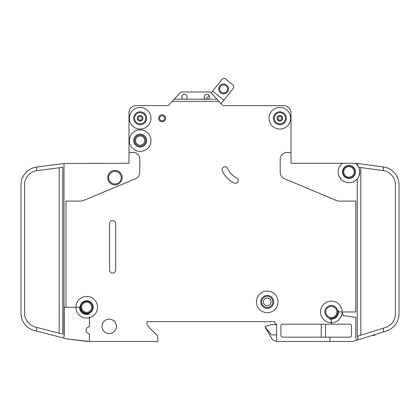 <?xml version="1.0" encoding="UTF-8"?>
<svg xmlns="http://www.w3.org/2000/svg" width="420" height="420" viewBox="0 0 420 420"><rect width="100%" height="100%" fill="white"/><g stroke="black" fill="none" stroke-linecap="round" stroke-linejoin="round"><path stroke-width="0.63" d="M228.48 88.924A4.862 4.862 0 0 1 223.619 93.781A4.862 4.862 0 0 1 218.757 88.924A4.862 4.862 0 0 1 223.619 84.063A4.862 4.862 0 0 1 228.48 88.924M219.66 88.924A3.959 3.959 0 0 0 223.619 92.883A3.959 3.959 0 0 0 227.577 88.924A3.959 3.959 0 0 0 223.619 84.961A3.959 3.959 0 0 0 219.66 88.924M221.041 103.588L233.741 87.838L233.473 85.307L225.062 78.524L222.532 78.797L211.176 92.883L210.893 92.573A1.801 1.801 0 0 0 209.57 91.996L181.629 91.996A1.801 1.801 0 0 0 180.306 92.573L174.211 99.194L186.06 99.194A2.699 2.699 0 0 0 184.438 94.332A2.699 2.699 0 0 0 182.821 99.194M209.018 95.555L205.795 99.556M223.802 100.165L212.588 91.13M374.881 334.582L374.881 335.354L372.404 335.354M138.196 118.272A1.964 1.964 0 0 1 140.159 116.314A1.964 1.964 0 0 1 142.123 118.272A1.964 1.964 0 0 1 140.159 120.236A1.964 1.964 0 0 1 138.196 118.272M277.877 118.272A1.964 1.964 0 0 1 279.841 116.314A1.964 1.964 0 0 1 281.804 118.272A1.964 1.964 0 0 1 279.841 120.236A1.964 1.964 0 0 1 277.877 118.272M342.841 171.911A6.122 6.122 0 0 0 348.962 178.033A6.122 6.122 0 0 0 355.079 171.911A6.122 6.122 0 0 0 348.962 165.795A6.122 6.122 0 0 0 342.841 171.911M342.479 163.275A10.799 10.799 0 0 0 338.158 171.911L338.184 171.192L338.158 171.911A10.799 10.799 0 0 0 348.962 182.716A10.799 10.799 0 0 0 359.762 171.911L358.832 176.29L359.762 171.911A10.799 10.799 0 0 0 355.441 163.275L291.002 163.275L291.002 112.875A7.198 7.198 0 0 0 283.799 105.672L223.681 105.672A1.801 1.801 0 0 1 222.427 105.095L218.983 101.351L172.221 101.351L168.777 105.095A1.801 1.801 0 0 1 167.522 105.672L136.201 105.672A7.198 7.198 0 0 0 128.998 112.875L128.998 152.476L133.319 152.476A6.479 6.479 0 0 1 139.802 158.954L139.802 172.163A7.198 7.198 0 0 1 135.382 178.804L83.533 200.513A7.198 7.198 0 0 1 80.755 201.075L65.998 201.075L65.998 307.272L64.202 307.272L64.202 335.417L63.525 338.032L36.708 331.123L36.708 327.406L35.406 327.07A14.401 14.401 0 0 1 24.602 313.126L24.602 184.874A14.401 14.401 0 0 1 36.708 170.657L36.708 167.018A18.002 18.002 0 0 0 21 184.874L21 313.126A18.002 18.002 0 0 0 34.508 330.556L36.708 331.123M359.762 171.911L359.042 167.323L383.387 170.588L383.387 166.945L357.808 163.527L357.808 165.722L359.042 168.037M342.479 171.911A6.479 6.479 0 0 0 348.962 178.395A6.479 6.479 0 0 0 355.441 171.911A6.479 6.479 0 0 0 348.962 165.433A6.479 6.479 0 0 0 342.479 171.911M339.36 176.867L341.665 179.876L339.995 177.933M135.571 140.595A4.589 4.589 0 0 0 140.159 145.184A4.589 4.589 0 0 0 144.748 140.595A4.589 4.589 0 0 0 140.159 136.001A4.589 4.589 0 0 0 135.571 140.595M263.372 301.875A3.869 3.869 0 0 0 267.241 305.744A3.869 3.869 0 0 0 271.11 301.875A3.869 3.869 0 0 0 267.241 298.006A3.869 3.869 0 0 0 263.372 301.875M222.101 169.633A2.882 2.882 0 0 1 227.63 168.509A18.002 18.002 0 0 0 236.591 177.786A2.882 2.882 0 0 1 237.988 181.613A2.882 2.882 0 0 1 234.161 183.01A23.762 23.762 0 0 1 222.327 170.756A2.882 2.882 0 0 1 222.101 169.633M279.678 118.272L280.004 118.272L279.678 118.272M139.997 118.272L140.322 118.272L139.997 118.272M65.998 307.272L75.899 307.272A10.799 10.799 0 0 1 97.214 304.805A10.799 10.799 0 0 1 90.363 317.431A0.719 0.719 0 0 1 89.402 316.754L89.402 326.891A3.418 3.418 0 0 0 85.979 330.314A3.418 3.418 0 0 0 89.402 333.732L89.402 341.476L157.799 341.476L157.799 336.074L147 325.274L147 321.673L274.801 321.673L274.801 322.392A1.801 1.801 0 0 0 276.602 324.193L276.602 341.476L329.879 341.476L329.879 337.155L282.718 337.155A1.801 1.801 0 0 1 280.922 335.354L280.922 325.994A1.801 1.801 0 0 1 282.718 324.193L331.322 324.193L331.322 322.754A10.799 10.799 0 0 0 342.122 311.955L343.256 315.583L355.798 317.347L355.798 337.874L356.554 340.289L357.808 339.901L357.808 336.126L357.242 336.305L357.242 178.847M150.959 140.595A10.799 10.799 0 0 0 140.159 129.796A10.799 10.799 0 0 0 129.36 140.595A10.799 10.799 0 0 0 140.159 151.394A10.799 10.799 0 0 0 150.959 140.595M150.959 118.272A10.799 10.799 0 0 0 140.159 107.473A10.799 10.799 0 0 0 129.36 118.272A10.799 10.799 0 0 0 140.159 129.071A10.799 10.799 0 0 0 150.959 118.272M278.04 301.875A10.799 10.799 0 0 0 267.241 291.076A10.799 10.799 0 0 0 256.442 301.875A10.799 10.799 0 0 0 267.241 312.674A10.799 10.799 0 0 0 278.04 301.875M260.762 301.875A6.479 6.479 0 0 0 267.241 308.354A6.479 6.479 0 0 0 273.719 301.875A6.479 6.479 0 0 0 267.241 295.391A6.479 6.479 0 0 0 260.762 301.875M342.122 311.955A10.799 10.799 0 0 0 331.322 301.156A10.799 10.799 0 0 0 320.518 311.955A10.799 10.799 0 0 0 331.322 322.754L331.322 320.77A1.801 1.801 0 0 0 329.879 319.006A7.198 7.198 0 0 0 338.373 310.511A1.801 1.801 0 0 0 340.137 311.955L355.798 311.955L355.798 201.075L339.245 201.075A7.198 7.198 0 0 1 336.467 200.513L284.618 178.804A7.198 7.198 0 0 1 280.198 172.163L280.198 158.954A6.479 6.479 0 0 1 286.681 152.476L291.002 152.476L291.002 112.875M290.64 118.272A10.799 10.799 0 0 0 279.841 107.473A10.799 10.799 0 0 0 269.042 118.272A10.799 10.799 0 0 0 279.841 129.071A10.799 10.799 0 0 0 290.64 118.272M80.22 307.272A6.479 6.479 0 0 0 86.698 313.756A6.479 6.479 0 0 0 93.182 307.272A6.479 6.479 0 0 0 86.698 300.794A6.479 6.479 0 0 0 80.22 307.272M89.402 313.95A7.198 7.198 0 0 1 79.532 306.621A0.719 0.719 0 0 1 78.813 307.272L75.899 307.272A10.799 10.799 0 0 0 89.402 317.73L89.402 316.754M133.681 140.595A6.479 6.479 0 0 0 140.159 147.073A6.479 6.479 0 0 0 146.638 140.595A6.479 6.479 0 0 0 140.159 134.111A6.479 6.479 0 0 0 133.681 140.595M102.002 326.356A7.198 7.198 0 0 0 109.2 333.554A7.198 7.198 0 0 0 116.398 326.356A7.198 7.198 0 0 0 109.2 319.153A7.198 7.198 0 0 0 102.002 326.356M80.761 307.272A5.938 5.938 0 0 0 86.698 313.215A5.938 5.938 0 0 0 92.642 307.272A5.938 5.938 0 0 0 86.698 301.334A5.938 5.938 0 0 0 80.761 307.272M324.839 311.955A6.479 6.479 0 0 0 331.322 318.433A6.479 6.479 0 0 0 337.801 311.955A6.479 6.479 0 0 0 331.322 305.471A6.479 6.479 0 0 0 324.839 311.955M133.681 118.272A6.479 6.479 0 0 0 140.159 124.756A6.479 6.479 0 0 0 146.638 118.272A6.479 6.479 0 0 0 140.159 111.794A6.479 6.479 0 0 0 133.681 118.272M273.362 118.272A6.479 6.479 0 0 0 279.841 124.756A6.479 6.479 0 0 0 286.319 118.272A6.479 6.479 0 0 0 279.841 111.794A6.479 6.479 0 0 0 273.362 118.272M158.702 118.272A3.418 3.418 0 0 0 162.12 121.695A3.418 3.418 0 0 0 165.538 118.272A3.418 3.418 0 0 0 162.12 114.854A3.418 3.418 0 0 0 158.702 118.272M205.139 99.194L208.378 99.194A2.699 2.699 0 0 0 206.761 94.332A2.699 2.699 0 0 0 205.139 99.194L186.06 99.194M107.761 177.676A7.198 7.198 0 0 0 114.959 184.874A7.198 7.198 0 0 0 122.162 177.676A7.198 7.198 0 0 0 114.959 170.473A7.198 7.198 0 0 0 107.761 177.676M343.119 180.999L343.46 181.209M342.027 180.196C344.054 181.65 344.054 181.65 342.027 180.196M357.808 163.527L356.039 163.291A1.801 1.801 0 0 0 355.798 163.275L355.441 163.275M208.378 99.194L216.993 99.194L218.983 101.351M216.993 99.194L210.893 92.573M172.221 101.351L174.211 99.194M115.678 270.013A3.061 3.061 0 0 1 112.618 273.074A3.061 3.061 0 0 1 109.562 270.013L109.562 223.571A3.061 3.061 0 0 1 112.618 220.516A3.061 3.061 0 0 1 115.678 223.571L115.678 270.013M331.322 324.193L349.681 324.193A1.801 1.801 0 0 1 351.482 325.994L351.482 335.354A1.801 1.801 0 0 1 349.681 337.155L329.879 337.155M356.554 340.289L352.748 341.476L329.879 341.476M128.998 152.476L128.998 163.275L63.998 163.517L63.998 336.189M352.202 341.476A3.602 3.602 0 0 0 353.272 341.313L355.798 340.526M357.808 339.901L386.353 331.012A18.002 18.002 0 0 0 399 313.824L399 313.756M386.353 331.012L383.387 331.937L386.353 331.012L383.387 331.937L383.387 328.167L357.808 336.126M89.402 341.476L66.901 338.903A3.602 3.602 0 0 0 67.363 338.987L87.602 341.476M399 313.824L399 184.79A18.002 18.002 0 0 0 383.387 166.945M21.011 313.756L21.131 315.284M383.387 170.588A14.401 14.401 0 0 1 395.399 184.79L395.399 313.824A14.401 14.401 0 0 1 385.282 327.574L383.387 328.167M36.708 167.018L63.998 163.517M36.708 170.657L62.759 167.302L62.759 334.115L36.708 327.406M181.629 91.996L209.57 91.996M66.901 338.903L63.525 338.032M21 307.272L21 313.126L21 307.272M399 184.79L399 189.194M276.602 324.644L270.48 324.644L265.078 326.802L271.625 338.326A5.402 5.402 0 0 0 276.302 341.024L276.602 341.024M271.625 338.326L265.078 326.986L271.493 334.903L276.602 334.903M321.242 337.155L321.242 324.193M325.558 337.155L325.558 324.193M343.34 169.491L343.098 170.153M342.883 171.192C343.728 168.236 343.728 168.236 342.883 171.192M338.184 171.192L338.158 171.911L338.184 171.192M167.339 105.672L136.201 105.672M147 325.274L147 321.673L274.801 321.673L274.801 322.392A1.801 1.801 0 0 0 276.602 324.193M342.888 171.171L343.334 169.507M374.162 335.354L374.162 334.808M373.438 335.354L373.438 335.034M134.578 118.272A5.581 5.581 0 0 0 140.159 123.853A5.581 5.581 0 0 0 145.74 118.272A5.581 5.581 0 0 0 140.159 112.691A5.581 5.581 0 0 0 134.578 118.272M137.372 118.272A2.788 2.788 0 0 1 140.159 115.484A2.788 2.788 0 0 1 142.947 118.272A2.788 2.788 0 0 1 140.159 121.06A2.788 2.788 0 0 1 137.372 118.272M274.26 118.272A5.581 5.581 0 0 0 279.841 123.853A5.581 5.581 0 0 0 285.421 118.272A5.581 5.581 0 0 0 279.841 112.691A5.581 5.581 0 0 0 274.26 118.272M277.053 118.272A2.788 2.788 0 0 1 279.841 115.484A2.788 2.788 0 0 1 282.629 118.272A2.788 2.788 0 0 1 279.841 121.06A2.788 2.788 0 0 1 277.053 118.272M108.659 177.676A6.3 6.3 0 0 0 114.959 183.976A6.3 6.3 0 0 0 121.259 177.676A6.3 6.3 0 0 0 114.959 171.376A6.3 6.3 0 0 0 108.659 177.676M343.739 171.911A5.218 5.218 0 0 0 348.962 177.135A5.218 5.218 0 0 0 354.181 171.911A5.218 5.218 0 0 0 348.962 166.693A5.218 5.218 0 0 0 343.739 171.911M325.742 311.955A5.581 5.581 0 0 0 331.322 317.536A5.581 5.581 0 0 0 336.898 311.955A5.581 5.581 0 0 0 331.322 306.374A5.581 5.581 0 0 0 325.742 311.955M81.659 307.272A5.04 5.04 0 0 0 86.698 312.312A5.04 5.04 0 0 0 91.739 307.272A5.04 5.04 0 0 0 86.698 302.232A5.04 5.04 0 0 0 81.659 307.272M261.66 301.875A5.581 5.581 0 0 0 267.241 307.456A5.581 5.581 0 0 0 272.822 301.875A5.581 5.581 0 0 0 267.241 296.294A5.581 5.581 0 0 0 261.66 301.875M134.578 140.595A5.581 5.581 0 0 0 140.159 146.176A5.581 5.581 0 0 0 145.74 140.595A5.581 5.581 0 0 0 140.159 135.014A5.581 5.581 0 0 0 134.578 140.595M159.6 118.272A2.52 2.52 0 0 0 162.12 120.792A2.52 2.52 0 0 0 164.64 118.272A2.52 2.52 0 0 0 162.12 115.752A2.52 2.52 0 0 0 159.6 118.272M360.838 167.564L360.838 335.186M59.162 333.191L59.162 167.764"/></g></svg>
